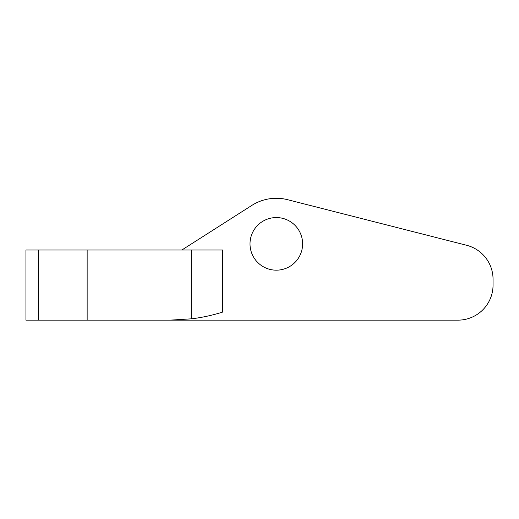 <?xml version="1.0" encoding="UTF-8"?>
<svg xmlns="http://www.w3.org/2000/svg" width="519" height="519" viewBox="0 0 519 519"><rect width="100%" height="100%" fill="white"/><g stroke="black" fill="none" stroke-linecap="round" stroke-linejoin="round"><path stroke-width="0.78" d="M302.616 243.872A26.3 26.3 0 0 0 276.309 217.565A26.3 26.3 0 0 0 250.009 243.872A26.3 26.3 0 0 0 276.309 270.172A26.3 26.3 0 0 0 302.616 243.872M175.863 320.048A175.344 175.344 0 0 1 170.115 320.145L457.979 320.145A35.071 35.071 0 0 0 493.05 285.074L493.05 279.274A35.071 35.071 0 0 0 466.633 245.286L287.558 199.692A45.588 45.588 0 0 0 251.806 205.427L241.244 212.161M251.806 205.427L181.864 250.009M466.633 245.286L287.558 199.692M25.95 320.145L87.147 320.145L87.147 250.009L25.95 250.009L25.95 320.145M87.147 250.009L222.508 250.009L222.508 312.133A175.344 175.344 0 0 1 191.66 318.815L191.66 250.009M222.508 312.133C212.349 315.305 202.066 317.537 191.66 318.815L170.115 320.145L87.147 320.145M38.562 250.009L38.562 320.145"/></g></svg>
